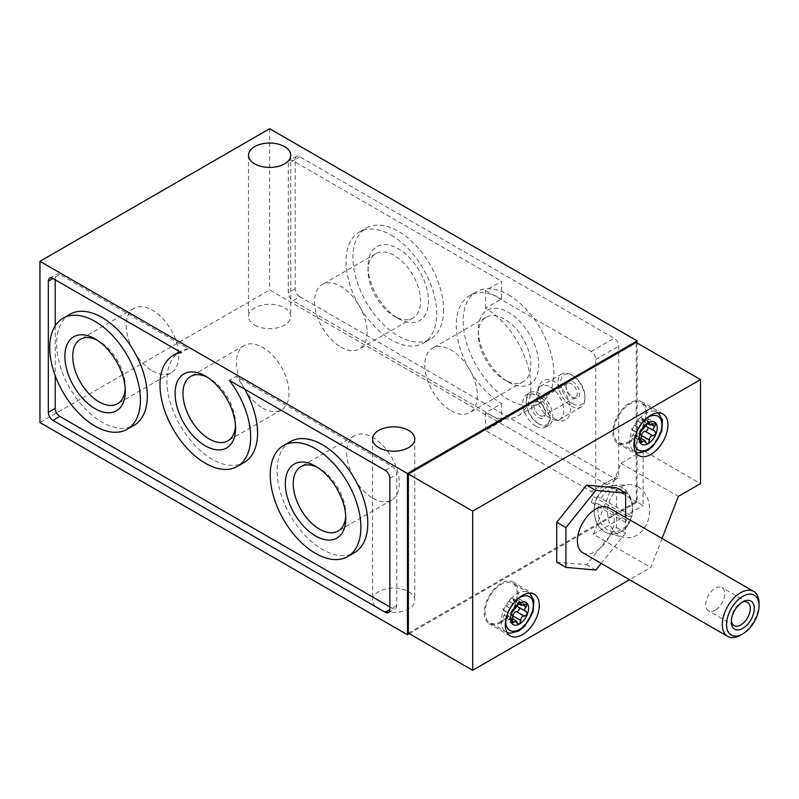<?xml version="1.0" encoding="UTF-8"?>
<svg xmlns="http://www.w3.org/2000/svg" width="799" height="799" viewBox="0 0 799 799"><rect width="100%" height="100%" fill="white"/><g stroke="black" fill="none" stroke-linecap="round" stroke-linejoin="round"><path stroke-width="0.6" stroke-dasharray="4 3" d="M601.108 498.246A21.703 17.109 95.1 0 1 622.801 490.196A21.703 17.109 95.1 0 1 631.45 515.764L601.108 498.246L597.662 497.028A24.3 19.166 95.1 0 1 615.699 485.622A24.3 19.166 95.1 0 1 631.709 516.693L631.45 515.764M627.884 516.424L631.619 516.763L629.322 522.676L625.587 522.346L627.884 516.424L593.527 496.588L597.412 497.008A24.3 19.166 95.1 0 1 613.153 485.572A24.3 19.166 95.1 0 1 615.45 485.602A24.3 19.166 95.1 0 1 621.882 487.66A24.3 19.166 95.1 0 1 631.46 516.673A24.3 19.166 95.1 0 1 630.471 519.72A24.3 19.166 95.1 0 1 629.173 522.586A24.3 19.166 95.1 0 1 611.125 534.002A24.3 19.166 95.1 0 1 608.858 533.622A24.3 19.166 95.1 0 1 595.115 502.931A24.3 19.166 95.1 0 1 596.114 499.884A24.3 19.166 95.1 0 1 597.412 497.008L597.662 497.028M625.587 522.346L591.23 502.511L595.365 502.951A24.3 19.166 95.1 0 0 611.375 534.022A24.3 19.166 95.1 0 0 629.412 522.616L629.153 521.687A21.703 17.109 95.1 0 1 607.46 529.737A21.703 17.109 95.1 0 1 598.811 504.169L629.153 521.687M638.071 486.901A26.637 21.004 95.1 0 1 648.448 519.18A26.637 21.004 95.1 0 1 623.799 537.288A26.637 21.004 95.1 0 1 607.729 509.303A26.637 21.004 95.1 0 1 628.503 484.613A26.637 21.004 95.1 0 1 638.071 486.901M662.021 538.486L650.786 567.46L629.522 579.734M556.743 562.096L586.606 564.763L616.458 527.61L616.458 487.799M389.882 606.97L392.159 608.289A6.522 3.765 -120 0 0 395.425 608.618A6.522 3.765 -120 0 0 396.773 605.632L396.773 474.366A6.522 3.765 -120 0 0 392.159 466.386L236.174 376.329L229.293 380.314M485.542 308.174L485.542 290.526L501.622 281.248L501.622 298.886L485.542 308.174A64.11 37.014 60 0 1 527.42 364.664A64.11 37.014 60 0 1 517.592 416.029A64.11 37.014 60 0 1 485.542 412.853L501.622 403.575A64.11 37.014 60 0 1 459.735 347.086A64.11 37.014 60 0 1 469.562 295.71A64.11 37.014 60 0 1 501.622 298.886M299.805 296.739A6.522 3.765 -120 0 1 295.191 288.759L295.191 159.43A6.522 3.765 -120 0 1 296.539 156.444A6.522 3.765 -120 0 1 299.805 156.774L614.121 338.247A6.522 3.765 60 0 1 618.726 346.227L618.726 475.555A6.522 3.765 60 0 1 617.377 478.531A6.522 3.765 60 0 1 614.121 478.211L299.805 296.739L292.913 300.714A6.522 3.765 60 0 1 288.299 292.734L288.299 163.405A6.522 3.765 60 0 1 289.647 160.429A6.522 3.765 60 0 1 292.913 160.749L501.622 281.248M409.288 633.687L637.133 502.142L637.133 343.011M637.133 502.142L269.633 289.967L39.95 422.571M269.633 128.709L269.633 289.967M378.736 608.888A21.114 12.195 0 0 0 401.747 611.535A21.114 12.195 0 0 0 414.781 600.269A21.114 12.195 0 0 0 393.667 588.084A21.114 12.195 0 0 0 372.554 600.269A21.114 12.195 0 0 0 378.736 608.888M254.701 325.113A21.114 12.195 0 0 0 277.712 327.75A21.114 12.195 0 0 0 290.746 316.484A21.114 12.195 0 0 0 269.633 304.299A21.114 12.195 0 0 0 248.519 316.484A21.114 12.195 0 0 0 254.701 325.113M408.369 633.158L636.214 501.612L643.105 505.587L643.105 450.466L700.523 483.615M636.214 501.612L636.214 342.481M643.105 450.466L620.923 463.27L593.367 534.301L650.786 567.46M593.367 534.301L643.105 505.587M620.923 463.27L678.351 496.419M629.782 442.197A24.04 13.883 -60 0 1 617.767 443.385A24.04 13.883 -60 0 1 617.767 415.63A24.04 13.883 -60 0 1 641.797 401.757A24.04 13.883 -60 0 1 645.482 421.013A24.04 13.883 -60 0 1 629.782 442.197M629.782 441.138A22.742 13.124 -60 0 1 618.416 442.266A22.742 13.124 -60 0 1 618.416 416.009A22.742 13.124 -60 0 1 641.148 402.886A22.742 13.124 -60 0 1 644.633 421.103A22.742 13.124 -60 0 1 629.782 441.138M501.163 622.551A24.04 13.883 -60 0 1 489.138 623.739A24.04 13.883 -60 0 1 489.138 595.984A24.04 13.883 -60 0 1 513.178 582.101A24.04 13.883 -60 0 1 516.863 601.367A24.04 13.883 -60 0 1 501.163 622.551M501.163 621.482A22.742 13.124 -60 0 1 489.787 622.611A22.742 13.124 -60 0 1 489.787 596.354A22.742 13.124 -60 0 1 512.529 583.23A22.742 13.124 -60 0 1 516.014 601.447A22.742 13.124 -60 0 1 501.163 621.482M647.889 427.275A2.567 1.478 120 0 0 647.46 426.746A2.567 1.478 120 0 0 647.08 426.626L654.771 431.13M641.247 437.383A2.567 1.478 120 0 1 638.611 439.011A2.567 1.478 120 0 1 638.071 437.832L638.071 437.682A3.246 1.878 120 0 0 637.402 436.194A3.246 1.878 120 0 0 634.626 437.373L634.506 437.522A2.567 1.478 120 0 1 632.319 438.451A2.567 1.478 120 0 1 632.698 434.936L632.818 434.786A3.246 1.878 120 0 0 633.287 430.341A3.246 1.878 120 0 0 632.818 430.192L632.698 430.182A2.567 1.478 120 0 1 632.319 430.072A2.567 1.478 120 0 1 632.169 427.405A2.567 1.478 120 0 1 634.506 425.507L634.626 425.517A3.246 1.878 120 0 0 638.071 421.233L638.071 421.073A2.567 1.478 120 0 1 639.19 418.496A2.567 1.478 120 0 1 641.168 417.807A2.567 1.478 120 0 1 641.707 418.976L641.707 419.135A3.246 1.878 120 0 0 642.376 420.624A3.246 1.878 120 0 0 645.153 419.445L645.272 419.295A2.567 1.478 120 0 1 647.46 418.366A2.567 1.478 120 0 1 647.08 421.882L646.96 422.022A3.246 1.878 120 0 0 645.902 425.657M517.283 606.012A3.246 1.878 120 0 1 518.341 602.376L518.461 602.226A2.567 1.478 120 0 0 518.831 598.711A2.567 1.478 120 0 0 516.643 599.649L524.334 604.304M512.628 617.737A2.567 1.478 120 0 1 509.982 619.355A2.567 1.478 120 0 1 509.452 618.186L509.452 618.026A3.246 1.878 120 0 0 508.773 616.538A3.246 1.878 120 0 0 506.007 617.717L505.887 617.867A2.567 1.478 120 0 1 503.7 618.796A2.567 1.478 120 0 1 504.069 615.28L504.189 615.14A3.246 1.878 120 0 0 504.668 610.686A3.246 1.878 120 0 0 504.189 610.546L504.069 610.536A2.567 1.478 120 0 1 503.7 610.416A2.567 1.478 120 0 1 503.54 607.749A2.567 1.478 120 0 1 505.887 605.852L506.007 605.872A3.246 1.878 120 0 0 509.452 601.577L509.452 601.427A2.567 1.478 120 0 1 510.571 598.841A2.567 1.478 120 0 1 512.549 598.151A2.567 1.478 120 0 1 513.078 599.33L513.078 599.49A3.246 1.878 120 0 0 513.757 600.968A3.246 1.878 120 0 0 516.524 599.789M519.26 607.63A2.567 1.478 120 0 0 518.831 607.09A2.567 1.478 120 0 0 518.461 606.98L526.141 611.475M485.542 290.526L591.15 351.5A6.522 3.765 60 0 1 595.764 359.49L595.764 488.808A6.522 3.765 60 0 1 594.406 491.794A6.522 3.765 60 0 1 591.15 491.475L485.542 430.501L501.622 421.213L292.913 300.714M391.37 235.236A64.11 37.014 60 0 1 433.248 291.725A64.11 37.014 60 0 1 423.42 343.101A64.11 37.014 60 0 1 359.32 306.087A64.11 37.014 60 0 1 359.32 232.06A64.11 37.014 60 0 1 391.37 235.236M501.622 403.575L501.622 421.213M485.542 430.501L485.542 412.853M554.446 418.736A22.592 13.044 -120 0 0 560.149 420.813A22.592 13.044 -120 0 0 570.156 406.022A22.592 13.044 -120 0 0 554.446 381.852A22.592 13.044 -120 0 0 539.525 385.098A22.592 13.044 -120 0 0 554.446 418.736M508.514 294.911A64.11 37.014 60 0 1 550.391 351.4A64.11 37.014 60 0 1 540.563 402.766A64.11 37.014 60 0 1 476.454 365.762A64.11 37.014 60 0 1 476.454 291.735A64.11 37.014 60 0 1 508.514 294.911M508.514 382.152A42.737 24.679 -120 0 0 538.726 364.704A42.737 24.679 -120 0 0 508.514 312.359A42.737 24.679 -120 0 0 478.291 329.807A42.737 24.679 -120 0 0 508.504 382.152A42.737 24.679 -120 0 0 508.514 382.152L504.578 379.875A37.173 21.463 -120 0 0 523.165 381.722A37.173 21.463 -120 0 0 523.165 338.786A37.173 21.463 -120 0 0 485.992 317.323A37.173 21.463 -120 0 0 478.291 334.342A37.173 21.463 -120 0 0 504.578 379.875L508.504 382.152M451.085 410.756A37.173 21.463 -120 0 0 469.672 412.604A37.173 21.463 -120 0 0 469.672 369.677A37.173 21.463 -120 0 0 432.499 348.204A37.173 21.463 -120 0 0 426.806 377.997A37.173 21.463 -120 0 0 451.085 410.756M443.585 309.772A64.11 37.014 60 0 1 430.311 339.116A64.11 37.014 60 0 1 366.202 302.102A64.11 37.014 60 0 1 366.212 228.085A64.11 37.014 60 0 1 398.262 231.261A64.11 37.014 60 0 1 443.585 309.772M398.262 318.491A42.737 24.679 -120 0 0 428.484 301.043A42.737 24.679 -120 0 0 398.262 248.709A42.737 24.679 -120 0 0 368.039 266.157A42.737 24.679 -120 0 0 398.262 318.491L394.326 316.224A37.173 21.463 -120 0 0 412.913 318.062A37.173 21.463 -120 0 0 412.913 275.136A37.173 21.463 -120 0 0 375.74 253.673A37.173 21.463 -120 0 0 368.039 270.691A37.173 21.463 -120 0 0 394.326 316.224L398.262 318.491M340.833 347.106A37.173 21.463 -120 0 0 359.43 348.953A37.173 21.463 -120 0 0 359.43 306.017A37.173 21.463 -120 0 0 322.247 284.554A37.173 21.463 -120 0 0 316.554 314.347A37.173 21.463 -120 0 0 340.833 347.106M59.825 274.516A6.522 3.765 -120 0 0 56.569 274.197A6.522 3.765 -120 0 0 55.221 277.173L59.825 274.516L188.254 348.664L181.363 352.639M55.221 277.173L55.221 279.81M55.221 325.832L55.221 375.7M290.407 441.577A64.11 37.014 -120 0 0 280.589 492.953A64.11 37.014 -120 0 0 322.466 549.442A64.11 37.014 -120 0 0 354.516 552.618M188.254 348.664A64.11 37.014 -120 0 0 180.165 351.41A64.11 37.014 -120 0 0 180.165 425.428A64.11 37.014 -120 0 0 244.264 462.441M244.724 389.223A64.11 37.014 -120 0 0 236.174 376.329M69.913 314.277A64.11 37.014 -120 0 0 60.085 365.652A64.11 37.014 -120 0 0 101.962 422.142A64.11 37.014 -120 0 0 134.022 425.318M372.993 498.276A37.173 21.463 -120 0 0 391.58 500.124A37.173 21.463 -120 0 0 391.58 457.198A37.173 21.463 -120 0 0 354.406 435.735A37.173 21.463 -120 0 0 348.704 465.517A37.173 21.463 -120 0 0 372.993 498.276M345.727 516.134A37.173 21.463 -120 0 0 345.797 513.987A37.173 21.463 -120 0 0 319.51 468.454A37.173 21.463 -120 0 0 317.612 467.435M152.499 370.976A37.173 21.463 -120 0 0 171.086 372.813A37.173 21.463 -120 0 0 171.086 329.887A37.173 21.463 -120 0 0 133.912 308.424A37.173 21.463 -120 0 0 128.21 338.217A37.173 21.463 -120 0 0 152.499 370.976M125.223 388.833A37.173 21.463 -120 0 0 125.293 386.676A37.173 21.463 -120 0 0 99.006 341.153A37.173 21.463 -120 0 0 97.108 340.134M262.741 408.109A37.173 21.463 -120 0 0 281.338 409.947A37.173 21.463 -120 0 0 281.338 367.021A37.173 21.463 -120 0 0 244.154 345.558A37.173 21.463 -120 0 0 238.462 375.35A37.173 21.463 -120 0 0 262.741 408.109M235.475 425.967A37.173 21.463 -120 0 0 235.545 423.81A37.173 21.463 -120 0 0 209.258 378.277A37.173 21.463 -120 0 0 207.36 377.268M601.178 563.365L625.647 532.923L625.647 517.482M625.647 532.923L616.458 527.61M595.794 570.067L586.606 564.763M582.801 552.758A25.987 15.001 120 0 0 595.794 551.47A25.987 15.001 120 0 0 612.763 528.568A25.987 15.001 120 0 0 608.778 507.745M759.05 603.295A25.987 15.001 -60 0 1 740.673 635.115M731.355 620.523A13.433 7.75 -60 0 1 731.305 619.455A13.433 7.75 -60 0 1 740.803 603.005A13.433 7.75 -60 0 1 741.742 602.516M715.225 610.176A13.433 7.75 -60 0 1 708.513 610.836A13.433 7.75 -60 0 1 706.456 600.079A13.433 7.75 -60 0 1 715.225 588.244A13.433 7.75 -60 0 1 721.936 587.575A13.433 7.75 -60 0 1 723.994 598.341A13.433 7.75 -60 0 1 715.225 610.176M550.251 387.066A19.166 11.066 60 0 1 562.766 403.954A19.166 11.066 60 0 1 559.829 419.315A19.166 11.066 60 0 1 555.085 420.124A19.166 11.066 60 0 1 550.251 418.366A19.166 11.066 60 0 1 537.587 389.822A19.166 11.066 60 0 1 540.663 386.117A19.166 11.066 60 0 1 550.251 387.066M572.823 403.745A17.218 9.938 -120 0 0 584.998 396.713A17.218 9.938 -120 0 0 572.823 375.63A17.218 9.938 -120 0 0 560.648 382.661A17.218 9.938 -120 0 0 572.823 403.745M571.445 406.132A19.166 11.066 -120 0 0 581.023 407.081A19.166 11.066 -120 0 0 584.998 398.311A19.166 11.066 -120 0 0 571.445 374.831A19.166 11.066 -120 0 0 561.857 373.882A19.166 11.066 -120 0 0 558.92 389.243A19.166 11.066 -120 0 0 571.445 406.132M572.823 397.642A9.748 5.623 -120 0 0 579.714 393.667A9.748 5.623 -120 0 0 572.823 381.732A9.748 5.623 -120 0 0 565.932 385.707A9.748 5.623 -120 0 0 572.823 397.642L571.575 396.923A7.99 4.614 -120 0 0 575.57 397.323A7.99 4.614 -120 0 0 575.57 388.094A7.99 4.614 -120 0 0 567.58 383.49A7.99 4.614 -120 0 0 565.932 387.145A7.99 4.614 -120 0 0 571.575 396.923L572.823 397.642M539.615 415.38A7.99 4.614 -120 0 0 543.6 415.78A7.99 4.614 -120 0 0 545.258 412.124A7.99 4.614 -120 0 0 539.615 402.336A7.99 4.614 -120 0 0 535.62 401.947A7.99 4.614 -120 0 0 534.391 408.339A7.99 4.614 -120 0 0 539.615 415.38M538.366 417.537A9.748 5.623 -120 0 0 545.258 413.552A9.748 5.623 -120 0 0 538.366 401.617A9.748 5.623 -120 0 0 531.475 405.602A9.748 5.623 -120 0 0 538.366 417.537M538.366 423.64A17.218 9.938 -120 0 0 550.541 416.609A17.218 9.938 -120 0 0 538.366 395.525A17.218 9.938 -120 0 0 526.191 402.546A17.218 9.938 -120 0 0 538.366 423.63A17.218 9.938 -120 0 0 538.366 423.64L539.515 424.299A18.836 10.876 60 0 1 526.191 401.228A18.836 10.876 60 0 1 530.097 392.599A18.836 10.876 60 0 1 539.515 393.527A18.836 10.876 60 0 1 551.819 410.137A18.836 10.876 60 0 1 548.933 425.228A18.836 10.876 60 0 1 539.515 424.299M536.069 426.286A18.836 10.876 -120 0 0 545.487 427.215A18.836 10.876 -120 0 0 545.487 405.463A18.836 10.876 -120 0 0 526.651 394.586A18.836 10.876 -120 0 0 523.764 409.687A18.836 10.876 -120 0 0 536.069 426.286M598.811 504.169L595.365 502.951M591.23 502.511L593.527 496.588M597.262 496.918L594.965 502.841M385.268 470.371L392.159 466.386M645.862 450.416A22.742 13.124 -60 0 1 634.496 451.545A22.742 13.124 -60 0 1 634.496 425.288A22.742 13.124 -60 0 1 657.227 412.164A22.742 13.124 -60 0 1 660.713 430.381A22.742 13.124 -60 0 1 645.862 450.416M634.456 439.36A19.486 11.256 -60 0 1 646.661 418.227M517.233 630.771A22.742 13.124 -60 0 1 505.867 631.899A22.742 13.124 -60 0 1 505.867 605.642A22.742 13.124 -60 0 1 528.608 592.508A22.742 13.124 -60 0 1 532.094 610.736A22.742 13.124 -60 0 1 517.233 630.771M505.837 619.704A19.486 11.256 -60 0 1 518.032 598.581M647.08 426.626L654.92 431.16M646.96 422.022L651.674 424.748M647.08 421.882L651.884 424.649M645.272 419.295L653.113 423.83M645.153 419.445L652.953 423.949M641.707 419.135L648.029 422.791M641.707 418.976L648.159 422.701M638.071 421.073L645.922 425.597M638.071 421.233L645.882 425.737M634.626 425.517L642.436 430.022M634.506 425.507L642.356 430.032M632.698 430.182L640.139 434.486M632.818 430.192L640.099 434.406M632.818 434.786L640.618 439.3M632.698 434.936L640.538 439.46M634.506 437.522L640.109 440.748M634.626 437.373L640.149 440.559M638.071 437.682L645.882 442.187M638.071 437.832L645.922 442.366M518.461 602.226L523.255 605.003M518.341 602.376L523.055 605.093M516.643 599.649L524.484 604.174M513.078 599.49L519.4 603.135M513.078 599.33L519.53 603.055M509.452 601.427L517.293 605.952M509.452 601.577L517.253 606.091M506.007 605.872L513.817 610.376M505.887 605.852L513.727 610.386M504.069 610.536L511.51 614.831M504.189 610.546L511.48 614.751M504.189 615.14L511.999 619.644M504.069 615.28L511.919 619.814M505.887 617.867L511.49 621.103M506.007 617.717L511.53 620.913M509.452 618.026L517.253 622.531M509.452 618.186L517.293 622.711M518.461 606.98L526.301 611.505M591.15 491.475L614.121 478.211M295.191 288.759L288.299 292.734M295.191 159.43L288.299 163.405M299.805 156.774L292.913 160.749M591.15 351.5L614.121 338.247M595.764 488.808L618.726 475.555M595.764 359.49L618.726 346.227M389.882 478.351L396.773 474.366M396.773 605.632L392.159 608.289M608.858 533.622L623.799 537.288M613.153 485.572L628.503 484.613M662.93 413.952L641.797 401.757M638.9 455.59L617.767 443.385M658.236 412.833L641.148 402.886M635.575 452.084L618.416 442.266M534.311 594.306L513.178 582.101M510.271 635.934L489.138 623.739M529.617 593.178L512.529 583.23M506.956 632.438L489.787 622.611M647.46 426.746L655.42 431.34M647.46 418.366L655.709 423.13M642.376 420.624L647.25 423.44M641.168 417.807L649.317 422.511M632.319 430.072L640.279 434.666M633.287 430.341L640.049 434.247M632.319 438.451L640.578 443.215M637.402 436.194L641.018 438.281M638.611 439.011L646.751 443.715M518.831 598.711L527.09 603.475M513.757 600.968L518.631 603.784M512.549 598.151L520.698 602.855M503.7 610.416L511.66 615.01M504.668 610.686L511.43 614.591M503.7 618.796L511.949 623.56M508.773 616.538L512.399 618.626M509.982 619.355L518.132 624.059M518.831 607.09L526.791 611.694M248.519 155.236L248.519 316.484M290.746 155.236L290.746 316.484M372.554 439.021L372.554 600.269M414.781 439.021L414.781 600.269M296.539 156.444L289.647 160.429M594.406 491.794L617.377 478.531M517.592 416.029L540.563 402.766M469.562 295.71L476.454 291.735M478.291 334.342L478.291 329.807M485.992 317.323L432.499 348.204M523.165 381.722L469.672 412.604M423.42 343.101L430.311 339.116M359.32 232.06L366.212 228.085M368.039 270.691L368.039 266.157M375.74 253.673L322.247 284.554M412.913 318.062L359.43 348.953M49.678 278.172L56.569 274.197M388.534 612.593L395.425 608.618M354.406 435.735L300.913 466.616M391.58 500.124L338.097 531.005M319.51 468.454L315.575 466.187M345.797 513.987L345.797 518.521M133.912 308.424L80.419 339.305M171.086 372.813L117.593 403.695M99.006 341.153L95.071 338.876M125.293 386.676L125.293 391.22M244.154 345.558L190.671 376.439M281.338 409.947L227.845 440.828M209.258 378.277L205.323 376.009M235.545 423.81L235.545 428.354M731.305 619.455L731.305 621.752M740.803 603.005L742.79 601.857M747.514 602.346L721.936 587.575M734.081 625.597L708.513 610.836M555.085 420.124L560.149 420.813M537.587 389.822L539.525 385.098M572.823 375.63L571.445 374.831M584.998 396.713L584.998 398.311M565.932 387.145L565.932 385.707M567.58 383.49L535.62 401.947M575.57 397.323L543.6 415.78M539.615 402.336L538.366 401.617M545.258 412.124L545.258 413.552M526.191 402.546L526.191 401.228M561.857 373.882L540.663 386.117M581.023 407.081L559.829 419.315M530.097 392.599L526.651 394.586M548.933 425.228L545.487 427.215"/><path stroke-width="1.2" d="M700.523 379.605L472.678 511.15L408.369 474.027L636.214 342.481L700.523 379.605L700.523 483.615L678.351 496.419L662.021 538.486M472.678 511.15L472.678 670.291L629.522 579.734M650.915 454.401A24.04 13.883 -60 0 1 638.9 455.59A24.04 13.883 -60 0 1 638.89 427.835A24.04 13.883 -60 0 1 662.93 413.952A24.04 13.883 -60 0 1 666.616 433.218A24.04 13.883 -60 0 1 650.915 454.401M522.286 634.746A24.04 13.883 -60 0 1 510.271 635.934A24.04 13.883 -60 0 1 510.271 608.179A24.04 13.883 -60 0 1 534.311 594.306A24.04 13.883 -60 0 1 537.997 613.562A24.04 13.883 -60 0 1 522.286 634.746M625.647 517.482L625.647 493.103L616.458 487.799L586.606 485.133L556.743 522.276L556.743 562.096L565.932 567.4L595.794 570.067L601.178 563.365M389.882 609.607A6.522 3.765 60 0 1 388.534 612.593A6.522 3.765 60 0 1 385.268 612.274L389.882 609.607L389.882 478.351A6.522 3.765 60 0 0 385.268 470.371L229.293 380.314A64.11 37.014 -120 0 1 237.373 466.426A64.11 37.014 -120 0 1 173.273 429.413A64.11 37.014 -120 0 1 173.273 355.385A64.11 37.014 -120 0 1 181.363 352.639L52.934 278.491A6.522 3.765 60 0 0 49.678 278.172A6.522 3.765 60 0 0 48.33 281.158L48.33 412.414L55.221 408.439A6.522 3.765 -120 0 0 59.825 416.419L389.882 606.97M205.323 445.802A42.737 24.679 -120 0 0 235.545 428.354A42.737 24.679 -120 0 0 205.323 376.009A42.737 24.679 -120 0 0 175.101 393.458A42.737 24.679 -120 0 0 205.323 445.802M637.133 343.011L637.133 340.883L269.633 128.709L39.95 261.323L407.45 473.497L407.45 634.746L409.288 633.687M39.95 261.323L39.95 422.571L407.45 634.746M48.33 412.414A6.522 3.765 60 0 0 52.934 420.394L385.268 612.274M519.4 603.135L520.888 603.994L519.53 603.055A12.834 7.411 -60 0 1 527.39 603.754A12.834 7.411 -60 0 1 527.39 614.231L526.141 611.475C524.154 610.526 524.154 608.998 526.141 606.88L527.08 603.485M517.283 606.012A3.246 1.878 120 0 0 517.862 606.821L526.141 611.475M527.39 603.754L521.208 605.272L520.888 603.994M519.53 603.055L511.68 612.823A12.834 7.411 -60 0 1 519.53 603.055L520.918 603.854L520.678 602.885M511.51 614.831L511.999 615.05C513.008 615.43 513.008 616.968 511.999 619.644L511.68 623.3A12.834 7.411 -60 0 1 511.68 612.823L511.66 615M511.43 614.591L512.329 615.11L511.48 614.751M511.68 623.3L516.234 620.853L518.151 624.029L519.53 624.009A12.834 7.411 -60 0 1 511.68 623.3L511.959 623.55M656.019 433.887A12.834 7.411 -60 0 1 648.159 443.655L649.507 440.089C649.417 437.303 650.566 435.874 652.953 435.805L656.019 433.887L654.771 431.13C652.773 430.182 652.773 428.644 654.771 426.536L656.019 423.41A12.834 7.411 -60 0 1 656.019 433.887M645.902 425.657A3.246 1.878 120 0 0 646.491 426.476L654.771 431.13M648.159 422.701L640.299 432.479A12.834 7.411 -60 0 1 648.159 422.701L649.547 423.51L648.159 422.701A12.834 7.411 -60 0 1 656.019 423.41L649.837 424.928L649.297 422.541M640.139 434.486L640.618 434.706C641.637 435.085 641.637 436.614 640.618 439.3L640.299 442.956A12.834 7.411 -60 0 1 640.299 432.479L640.289 434.656M640.049 434.247L640.948 434.766L640.099 434.406M378.736 447.64A21.114 12.195 0 0 0 401.747 450.276A21.114 12.195 0 0 0 414.781 439.021A21.114 12.195 0 0 0 393.667 426.826A21.114 12.195 0 0 0 372.554 439.021A21.114 12.195 0 0 0 378.736 447.64M254.701 163.855A21.114 12.195 0 0 0 277.712 166.502A21.114 12.195 0 0 0 290.746 155.236A21.114 12.195 0 0 0 269.633 143.041A21.114 12.195 0 0 0 248.519 155.236A21.114 12.195 0 0 0 254.701 163.855M407.45 473.497L637.133 340.883M408.369 474.027L408.369 633.158L472.678 670.291M641.018 438.281L644.863 440.499L646.771 443.685L648.159 443.655A12.834 7.411 -60 0 1 640.299 442.956L640.578 443.205M640.299 442.956L644.853 440.499M527.39 614.231A12.834 7.411 -60 0 1 519.53 624.009L520.888 620.433C520.798 617.657 521.947 616.229 524.334 616.149L527.39 614.231M641.247 437.383A2.567 1.478 120 0 0 641.707 435.745L641.707 435.585A3.246 1.878 120 0 1 645.153 431.3L645.272 431.31A2.567 1.478 120 0 0 647.34 429.912A2.567 1.478 120 0 0 647.889 427.275M512.628 617.737A2.567 1.478 120 0 0 513.078 616.089L520.888 620.433M519.26 607.63A2.567 1.478 120 0 1 518.711 610.256A2.567 1.478 120 0 1 516.643 611.654L516.524 611.644A3.246 1.878 120 0 0 513.078 615.929M55.221 279.81L55.221 325.832M55.221 375.7L55.221 408.439M347.625 556.593L354.516 552.618A64.11 37.014 -120 0 0 354.516 478.591A64.11 37.014 -120 0 0 290.407 441.577L283.525 445.562A64.11 37.014 -120 0 0 273.697 496.928A64.11 37.014 -120 0 0 315.575 553.417A64.11 37.014 -120 0 0 347.625 556.593A64.11 37.014 -120 0 0 347.625 482.576A64.11 37.014 -120 0 0 283.525 445.562M237.373 466.426L244.264 462.441A64.11 37.014 -120 0 0 244.724 389.223M127.131 429.293L134.022 425.318A64.11 37.014 -120 0 0 134.022 351.29A64.11 37.014 -120 0 0 69.913 314.277L63.021 318.262A64.11 37.014 -120 0 0 53.193 369.627A64.11 37.014 -120 0 0 95.071 426.117A64.11 37.014 -120 0 0 127.131 429.293A64.11 37.014 -120 0 0 127.131 355.265A64.11 37.014 -120 0 0 63.021 318.262M95.071 408.669A42.737 24.679 -120 0 0 125.293 391.22A42.737 24.679 -120 0 0 95.071 338.876A42.737 24.679 -120 0 0 64.859 356.324A42.737 24.679 -120 0 0 95.071 408.669M315.575 535.969A42.737 24.679 -120 0 0 345.797 518.521A42.737 24.679 -120 0 0 315.575 466.187A42.737 24.679 -120 0 0 285.353 483.635A42.737 24.679 -120 0 0 315.575 535.969M317.612 467.435A37.173 21.463 -120 0 0 300.913 466.616A37.173 21.463 -120 0 0 295.221 496.399A37.173 21.463 -120 0 0 319.5 529.158A37.173 21.463 -120 0 0 338.097 531.005A37.173 21.463 -120 0 0 345.727 516.134M97.108 340.134A37.173 21.463 -120 0 0 80.419 339.305A37.173 21.463 -120 0 0 74.716 369.098A37.173 21.463 -120 0 0 99.006 401.857A37.173 21.463 -120 0 0 117.593 403.695A37.173 21.463 -120 0 0 125.223 388.833M207.36 377.268A37.173 21.463 -120 0 0 190.671 376.439A37.173 21.463 -120 0 0 184.969 406.232A37.173 21.463 -120 0 0 209.258 438.991A37.173 21.463 -120 0 0 227.845 440.828A37.173 21.463 -120 0 0 235.475 425.967M625.647 493.103L595.794 490.436L586.606 485.133M595.794 490.436L565.932 527.58L556.743 522.276M565.932 527.58L565.932 567.4M753.667 591.4L608.778 507.745A25.987 15.001 120 0 0 595.794 509.033A25.987 15.001 120 0 0 578.816 531.934A25.987 15.001 120 0 0 582.801 552.758L727.679 636.404A25.987 15.001 -60 0 1 727.679 606.401A25.987 15.001 -60 0 1 753.667 591.4A25.987 15.001 -60 0 1 759.05 603.295L759.05 605.732A23.001 13.273 -60 0 1 742.79 633.897A23.001 13.273 -60 0 1 726.531 624.508A23.001 13.273 -60 0 1 742.79 596.344A23.001 13.273 -60 0 1 759.05 605.732M740.673 635.115L742.79 633.897L740.673 635.115A25.987 15.001 -60 0 1 727.679 636.404M742.79 628.384A16.24 9.378 -60 0 1 731.305 621.752A16.24 9.378 -60 0 1 742.79 601.857A16.24 9.378 -60 0 1 754.276 608.488A16.24 9.378 -60 0 1 742.79 628.384M741.742 602.516A13.433 7.75 -60 0 1 747.514 602.346A13.433 7.75 -60 0 1 749.572 613.103A13.433 7.75 -60 0 1 740.803 624.938A13.433 7.75 -60 0 1 734.081 625.597A13.433 7.75 -60 0 1 731.355 620.523M646.661 418.227A19.486 11.256 -60 0 1 661.922 424.369A19.486 11.256 -60 0 1 648.159 449.098A19.486 11.256 -60 0 1 634.456 439.36M518.032 598.581A19.486 11.256 -60 0 1 533.293 604.723A19.486 11.256 -60 0 1 519.53 629.442A19.486 11.256 -60 0 1 505.837 619.704M645.272 431.31L653.113 435.835M645.153 431.3L652.953 435.805M651.674 424.748L654.771 426.536M651.884 424.649L654.92 426.406M648.029 422.791L649.507 423.64M640.109 440.748L642.356 442.047M640.149 440.559L642.436 441.877M641.707 435.745L649.547 440.269M641.707 435.585L649.507 440.089M523.255 605.003L526.301 606.751M523.055 605.093L526.141 606.88M511.49 621.103L513.727 622.391M511.53 620.913L513.817 622.221M513.078 616.089L520.918 620.613M516.524 611.644L524.334 616.149M516.643 611.654L524.484 616.179M48.33 281.158L52.934 278.491M52.934 420.394L59.825 416.419M635.575 452.084L639.16 452.883L647.49 450.586L653.322 445.932L661.782 431.26L662.511 420.044L658.236 412.833M506.956 632.438L510.541 633.227L518.861 630.93L524.693 626.276L533.163 611.615L533.882 600.399L529.617 593.178M647.25 423.44L649.837 424.928M518.631 603.784L521.208 605.272M512.399 618.626L516.234 620.843M179.695 351.68L173.273 355.385"/></g></svg>
